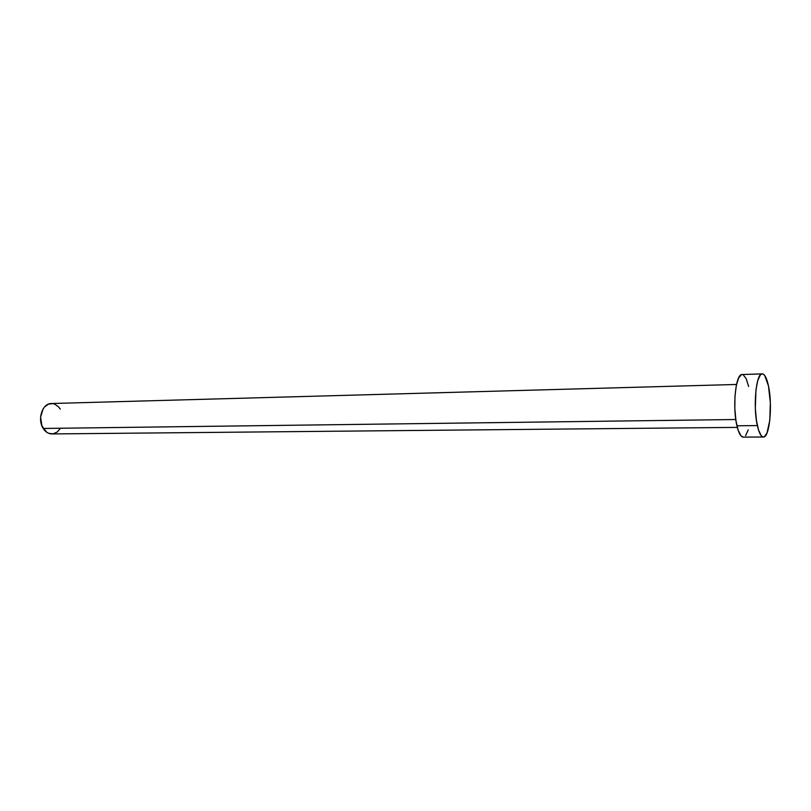 <?xml version="1.0" encoding="UTF-8"?>
<svg xmlns="http://www.w3.org/2000/svg" width="811" height="811" viewBox="0 0 811 811"><rect width="100%" height="100%" fill="white"/><g stroke="black" fill="none" stroke-linecap="round" stroke-linejoin="round"><path stroke-width="1.22" d="M736.52 384.465L51.336 403.523C42.425 403.199 37.073 419.358 43.216 428.461L735.79 419.52L43.216 428.461C45.538 432.05 48.437 433.875 51.904 433.936L737.321 427.387M762.198 373.881L742.095 374.53C735.729 373.435 732.242 406.869 736.935 425.795L757.352 425.582C752.861 406.493 756.156 372.766 762.228 373.881C764.712 374.084 766.79 378.119 768.473 385.975C772.721 405.034 769.588 437.859 763.404 437.007C761.063 436.835 759.045 433.033 757.352 425.582L736.935 425.795C738.699 433.175 740.808 436.947 743.271 437.119L763.374 437.007M743.312 437.119L741.021 435.882L738.132 430.175L735.952 420.615L734.837 408.673L734.969 396.275L736.317 385.418L738.669 377.814L741.629 374.601M743.19 374.783L746.181 378.636L748.634 386.512M748.229 429.85L745.633 435.659M768.473 385.975L770.349 402.692L769.801 420.28L766.973 433.125L764.236 436.815L762.745 436.896L761.255 435.76L758.508 430.002L756.42 420.351L755.335 408.318L755.953 390.02L757.748 380.531L760.323 374.976L761.782 373.952L763.263 374.145L764.732 375.523L768.473 385.975M60.45 428.299L57.165 432.07L53.039 433.844L48.701 433.327L46.653 432.212L41.959 425.968L40.591 417.229L43.044 409.008L44.595 406.899L48.447 404.131L52.776 403.614L54.915 404.223L58.737 407.051L60.278 409.16"/></g></svg>
